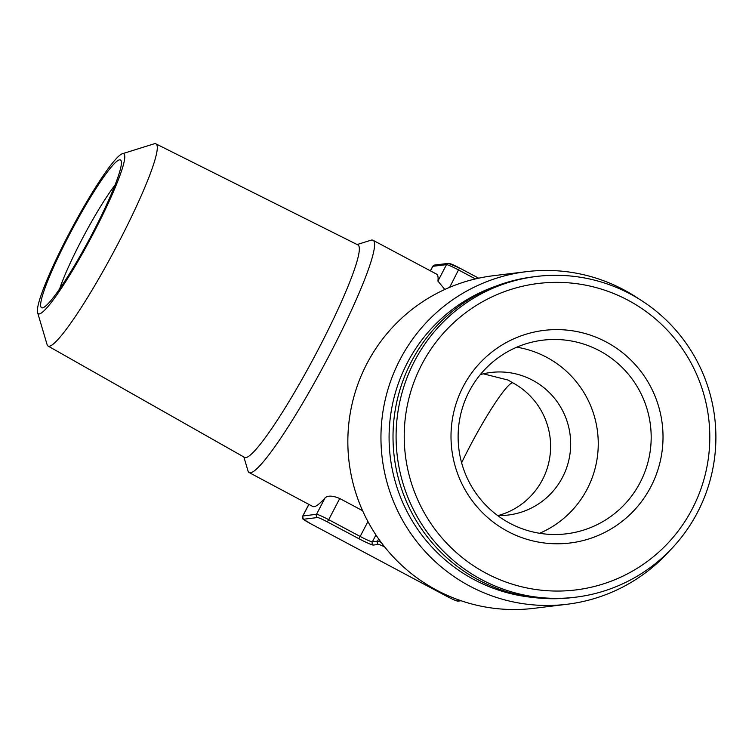 <?xml version="1.0" encoding="UTF-8"?>
<svg xmlns="http://www.w3.org/2000/svg" width="752" height="752" viewBox="0 0 752 752"><rect width="100%" height="100%" fill="white"/><g stroke="black" fill="none" stroke-linecap="round" stroke-linejoin="round"><path stroke-width="1.13" d="M481.647 579.642A161.558 159.875 -97 0 1 398.673 407.49A161.558 159.875 -97 0 1 536.317 276.473A161.558 159.875 -97 0 1 630.336 294.013A161.558 159.875 -97 0 1 713.31 466.165A161.558 159.875 -97 0 1 575.665 597.182A161.558 159.875 -97 0 1 481.647 579.642M575.665 597.182L572.592 597.558A161.558 159.875 -97 0 1 478.573 580.027A161.558 159.875 -97 0 1 395.599 407.866A161.558 159.875 -97 0 1 533.243 276.858L536.317 276.473M485.971 573.174A154.376 152.769 -97 0 1 421.74 364.598A154.376 152.769 -97 0 1 628.052 300.236A154.376 152.769 -97 0 1 692.291 508.813A154.376 152.769 -97 0 1 485.971 573.174M606.3 342.019A107.104 105.994 -97 0 1 650.865 486.732A107.104 105.994 -97 0 1 507.722 531.382A107.104 105.994 -97 0 1 463.157 386.669A107.104 105.994 -97 0 1 606.3 342.019M599.532 350.77A97.534 96.519 -97 0 1 649.625 454.706A97.534 96.519 -97 0 1 566.529 533.798A97.534 96.519 -97 0 1 509.762 523.213A97.534 96.519 -97 0 1 459.679 419.278A97.534 96.519 -97 0 1 542.775 340.186A97.534 96.519 -97 0 1 599.532 350.77M480.302 374.609A71.797 71.055 -97 0 1 490.859 372.475A71.797 71.055 -97 0 1 532.651 380.268A71.797 71.055 -97 0 1 569.527 456.784A71.797 71.055 -97 0 1 508.352 515.017A71.797 71.055 -97 0 1 497.589 515.505M483.329 373.819L508.126 380.08L512.582 382.73A71.797 8.469 118.1 0 0 469.304 447.468A71.797 8.469 118.1 0 0 461.615 462.781M59.568 289.05A71.797 8.469 118.1 0 1 81.301 240.64A71.797 8.469 118.1 0 1 114.953 185.152M93.004 232.33A83.773 9.889 118.1 0 1 42.967 307.747A83.773 9.889 118.1 0 1 69.109 235.263A83.773 9.889 118.1 0 1 121.213 160.947A83.773 9.889 118.1 0 1 93.004 232.33M37.6 312.616L47.094 344.604A114.567 13.517 -61.9 0 0 48.1 346.061A114.567 13.517 -61.9 0 0 49.303 346.258A114.567 13.517 -61.9 0 0 116.259 247.004A114.567 13.517 -61.9 0 0 155.89 143.848A114.567 13.517 -61.9 0 0 154.752 143.688A114.567 13.517 -61.9 0 0 154.122 143.829L122.266 153.784A90.635 10.697 -61.9 0 0 71.619 228.768A90.635 10.697 -61.9 0 0 37.6 312.616A90.635 10.697 -61.9 0 0 39.348 313.922A90.635 10.697 -61.9 0 0 93.981 232.208A90.635 10.697 -61.9 0 0 122.764 153.671A90.635 10.697 -61.9 0 0 122.266 153.784M48.1 346.061L244.597 457.413A120.405 14.213 -61.9 0 0 245.857 457.62A120.405 14.213 -61.9 0 0 316.225 353.308A120.405 14.213 -61.9 0 0 357.867 244.908L155.89 143.848M357.134 244.541L370.962 240.217A131.638 15.538 118.1 0 1 371.695 240.057A131.638 15.538 118.1 0 1 373.03 240.264A131.638 15.538 118.1 0 1 327.364 358.93A131.638 15.538 118.1 0 1 250.538 472.792A131.638 15.538 118.1 0 1 249.194 472.585A131.638 15.538 118.1 0 1 248 470.902L243.874 457.009M516.774 347.198A97.534 96.519 -97 0 1 546.61 357.266A97.534 96.519 -97 0 1 598.178 447.647A97.534 96.519 -97 0 1 539.607 533.281M533.13 597.445A160.355 158.691 -97 0 1 474.004 579.595A160.355 158.691 -97 0 1 389.498 425.867A160.355 158.691 -97 0 1 494.976 286.503M669.9 550.483A167.536 165.797 -97 0 1 567.177 604.251A167.536 165.797 -97 0 1 469.671 586.062A167.536 165.797 -97 0 1 383.633 407.537A167.536 165.797 -97 0 1 526.372 271.669A167.536 165.797 -97 0 1 623.878 289.849A167.536 165.797 -97 0 1 639.04 299.005M526.372 271.669L493.265 275.73A167.536 165.797 83 0 0 350.526 411.598A167.536 165.797 83 0 0 436.574 590.132A167.536 165.797 83 0 0 534.07 608.312L567.177 604.251M373.03 240.264L436.602 274.151A131.638 15.538 118.1 0 1 437.937 281.069L444.808 289.464M362.586 510.693L339.735 498.51C332.788 495.577 327.9 495.361 325.071 497.871A131.638 15.538 118.1 0 1 314.101 506.679A131.638 15.538 118.1 0 1 312.757 506.472L249.194 472.585M498.228 515.515A71.797 71.055 83 0 0 550.191 454.18A71.797 71.055 83 0 0 512.582 382.73M384.639 546.911A9.569 0.78 -152.5 0 0 378.482 544.439L373.359 545.068A14.363 1.175 27.5 0 1 358.732 538.611L327.27 521.841A9.569 0.78 -152.5 0 0 317.513 517.536L303.864 519.218A9.569 0.78 -152.5 0 0 310.886 523.853L447.214 596.524A9.569 0.78 -152.5 0 0 456.962 600.829L460.158 600.434M378.66 538.94L377.485 541.205A11.966 0.978 27.5 0 1 381.208 542.455M375.944 534.963L372.362 541.835L377.485 541.205A2.397 2.369 83 0 0 378.482 544.439M367.925 521.559L360.17 536.458A11.966 0.978 -152.5 0 0 372.362 541.835A2.397 2.369 -97 0 0 373.359 545.068M339.735 498.51L328.709 519.688L360.17 536.458L358.732 538.611M325.071 497.871L316.517 514.302A11.966 0.978 27.5 0 1 328.709 519.688L327.27 521.841M308.893 504.413L302.868 515.985L316.517 514.302A2.397 2.369 -97 0 0 317.513 517.536M308.818 504.376L302.736 516.041A11.966 0.978 27.5 0 1 302.868 515.985A2.397 2.369 -97 0 0 303.864 519.218M475.405 278.936L458.682 270.015A11.966 0.978 -152.5 0 0 446.491 264.638L432.832 266.311L430.464 270.88M437.937 281.069L446.491 264.638A2.397 2.369 -97 0 1 448.295 263.379L434.637 265.052A2.397 2.369 -97 0 0 432.832 266.311A11.966 0.978 -152.5 0 0 432.71 266.377L430.388 270.833M478.667 278.193L459.481 267.966L449.668 287.33M449.687 263.642A9.569 0.78 27.5 0 1 459.444 267.947L478.676 278.193M461.079 600.754L458.363 601.083A2.397 2.369 -97 0 1 456.962 600.829M447.167 596.496L447.214 596.524C453.682 599.917 457.404 601.44 458.363 601.083M310.886 523.853L447.186 596.515M302.736 516.041C303.827 520.694 299.146 516.445 310.867 523.853M459.463 267.947L448.295 263.379M434.637 265.052L432.71 266.377"/></g></svg>
